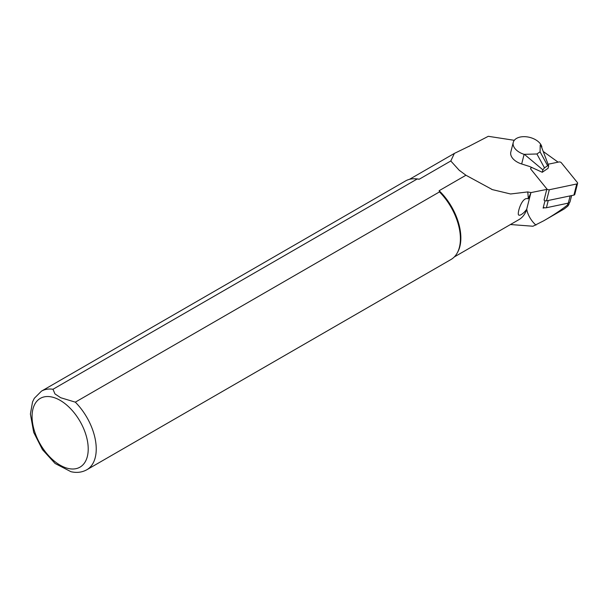 <?xml version="1.0" encoding="UTF-8"?>
<svg xmlns="http://www.w3.org/2000/svg" width="608" height="608" viewBox="0 0 608 608"><rect width="100%" height="100%" fill="white"/><g stroke="black" fill="none" stroke-linecap="round" stroke-linejoin="round"><path stroke-width="0.91" d="M469.072 146.482A45.038 26.007 60 0 1 469.315 146.148L488.292 136.306L514.307 140.311M543.719 220.788L564.247 208.932L567.712 206.218L568.86 204.592L567.553 204.942C561.351 209.904 553.402 215.194 543.719 220.788L532.973 226.237L510.446 224.527M535.96 225.127C531.825 221.418 528.899 216.858 527.182 211.455L526.764 209.289L524.354 212.116C521.573 214.738 519.658 215.703 518.624 214.996C516.899 213.659 521.983 196.103 528.246 198.839L531.027 192.576L527.691 191.93A44.817 25.87 60 0 1 528.246 198.839M544.996 200.716L543.119 208.096L544.7 207.761A3.633 2.196 14.3 0 0 546.417 207.731L568.313 203.118A3.633 2.196 -165.7 0 0 570.038 201.795L571.619 195.571M526.764 209.289A44.817 25.87 60 0 1 518.966 219.61L454.29 256.948M419.216 179.223L417.141 179.018L52.987 389.264A45.38 26.205 60 0 0 41.458 391.149L405.62 180.903A45.38 26.205 60 0 1 414.367 178.782L415.401 178.798A44.817 25.87 60 0 1 419.216 179.223L450.802 160.983L454.366 153.414L469.315 146.148M527.691 191.93L510.591 193.982L492.381 189.612L465.933 175.241L439.128 190.714A44.817 25.87 60 0 1 457.71 252.084L457.216 252.989A45.38 26.205 60 0 1 450.999 259.502L86.838 469.748A45.38 26.205 60 0 0 75.316 402.154L439.478 191.915L439.128 190.714M531.027 192.576L546.759 189.415M450.802 160.983L459.162 170.217L465.933 175.241M558.076 162.146L543.21 151.46M52.987 389.264L54.963 393.908L60.678 397.716L75.316 402.154M439.478 191.915A45.38 26.205 60 0 1 457.216 252.989M414.367 178.782A45.38 26.205 60 0 1 417.141 179.018M86.838 469.748C82.027 472.401 76.73 473.047 70.946 471.694L55.092 463.486L42.476 449.654L33.698 432.379L30.4 414.063L32.543 401.911L34.314 398.293L41.458 391.149M543.301 207.389A3.633 2.196 14.3 0 0 544.7 207.761M540.223 145.031L541.888 147.098A14.752 8.922 14.3 0 0 527.698 136.967A14.752 8.922 14.3 0 0 513.258 142.416A14.752 8.922 14.3 0 0 524.119 154.341L536.917 153.984L540.071 151.825L540.223 145.031M547.626 165.703L544.479 167.861L542.883 169.837L542.26 172.277L548.066 168.302L548.69 165.862L547.626 165.703L540.071 151.825M544.479 167.861L536.917 153.984M548.69 165.862L541.249 146.3M513.258 142.416L510.811 152.046A14.752 8.922 14.3 0 0 521.672 163.97L529.781 166.554L542.26 172.277M542.883 169.837L524.506 154.462M532.099 167.618L531.476 167.747A1.816 1.094 14.3 0 0 530.617 168.408A1.816 1.094 14.3 0 0 530.837 169.176L546.873 188.951L544.054 200.078A1.816 1.094 14.3 0 0 546.486 200.86L573.914 195.092A1.816 1.094 14.3 0 0 574.773 194.431L577.6 183.304A1.816 1.094 14.3 0 0 577.38 182.537L561.336 162.762A1.816 1.094 14.3 0 0 558.904 161.979L548.074 164.251M546.873 188.951A1.816 1.094 14.3 0 0 549.313 189.742L576.741 183.966A1.816 1.094 14.3 0 0 577.6 183.304M567.553 204.942L568.001 203.186M60.139 400.345A39.71 22.929 60 0 1 84.459 463.015A39.71 22.929 60 0 1 35.826 434.933A39.71 22.929 60 0 1 60.139 400.345M526.65 209.456L530.852 192.896M524.119 154.341L521.672 163.97M548.256 200.488L546.417 207.731M570.152 195.882L568.313 203.118M549.313 189.742L546.486 200.86M576.741 183.966L573.914 195.092M409.48 179.33L454.366 153.414M492.381 189.612L491.538 189.286M460.127 171.03L459.169 170.217M569.331 202.715L568.875 204.524"/></g></svg>
